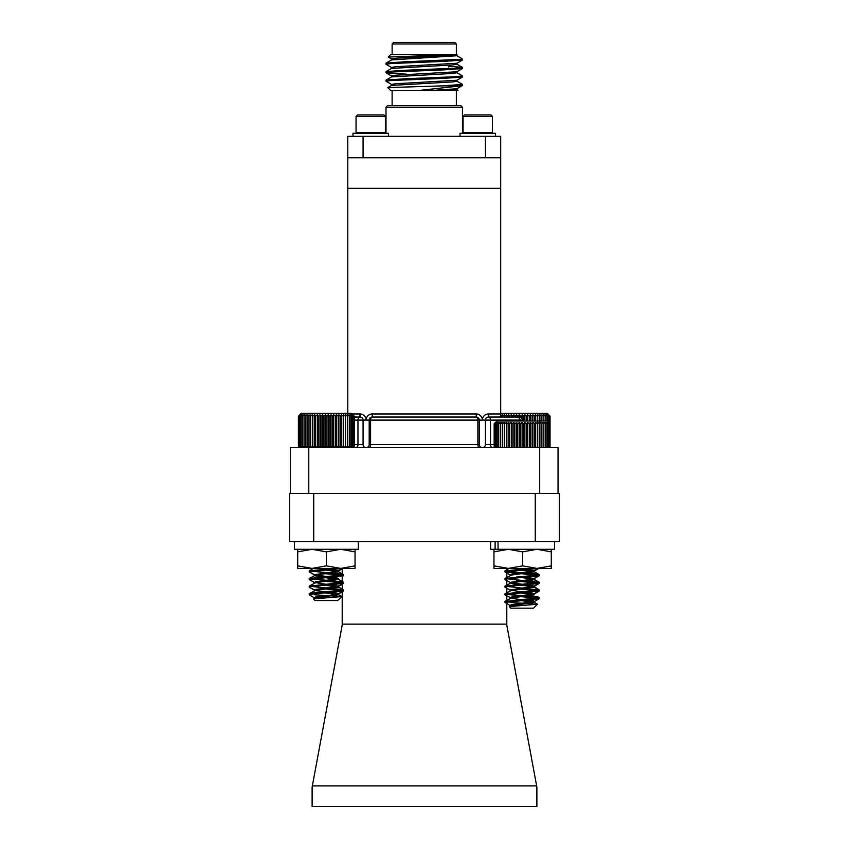 <?xml version="1.0" encoding="UTF-8"?>
<svg xmlns="http://www.w3.org/2000/svg" width="849" height="849" viewBox="0 0 849 849"><rect width="100%" height="100%" fill="white"/><g stroke="black" fill="none" stroke-linecap="round" stroke-linejoin="round"><path stroke-width="1.27" d="M506.227 601.973L504.975 601.495L504.975 602.45L539.094 598.789L536.929 597.983L516.606 596.327L534.265 593.844L509.941 590.023L534.265 586.203L509.941 582.372L532.631 579.188L539.232 575.686L504.975 571.865L538.468 568.416M510.833 605.793L509.941 605.316L511.565 604.679L534.265 601.485L511.565 598.301L504.975 594.799L539.232 590.978L516.606 588.675L532.631 586.839L539.232 583.327L516.606 581.034L522.103 580.461M510.833 590.501L505.113 587.317L507.267 586.521L539.094 583.496L534.074 586.426M510.833 582.849L505.113 579.665L507.267 578.869L539.094 575.845L533.374 579.029M504.975 601.495L539.232 597.664L504.975 593.844L539.232 590.023L504.975 586.203L539.232 582.372L504.975 578.551L539.232 574.731L504.975 570.91L529.988 568.416M537.406 604.265L533.49 608.181L510.705 608.181L509.262 606.557L537.406 604.265L510.1 602.45M504.975 602.45L510.132 605.539M511.554 604.679L514.069 605.241M510.833 598.142L509.941 597.664L511.565 597.027L532.631 594.48L539.094 591.137L534.074 594.067M534.265 578.551L522.103 576.641L516.606 577.033L532.631 578.869L539.094 582.212L534.074 579.283M510.833 575.208L509.941 574.731L511.565 574.094L534.265 570.91L516.5 568.416M509.262 606.557L511.565 605.634L534.265 602.45L516.606 599.967M505.113 601.325L511.565 597.983L534.265 594.799L516.606 592.326L522.103 591.933L532.631 593.207L534.265 593.844L534.265 594.799L516.606 592.326M505.113 593.684L511.565 590.342L534.265 587.158L509.941 583.327M505.113 586.033L511.565 582.69L532.631 580.143L534.265 579.506L534.265 578.668L534.265 579.506M505.113 578.392L511.565 575.049L534.265 571.865L516.606 569.382L522.103 569M495.519 422.409L496.92 421.008L547.287 421.008L550.046 423.81L548.539 422.409L549.738 423.81L548.104 422.409L549.133 423.81L547.382 422.409L548.231 423.81L546.385 422.409L547.032 423.81L545.122 422.409L545.567 423.81L543.604 422.409L543.848 423.81L541.853 422.409L541.885 423.81L539.89 422.409L539.709 423.81L537.725 422.409L537.343 423.81L535.39 422.409L534.806 423.81L532.917 422.409L532.132 423.81L530.317 422.409L529.341 423.81L527.632 422.409L526.476 423.81L524.884 422.409L523.568 423.81L522.103 422.409L520.639 423.81L519.323 422.409L517.72 423.81L516.574 422.409L514.855 423.81L513.889 422.409L512.074 423.81L511.289 422.409L509.4 423.81L508.806 422.409L506.864 423.81L506.471 422.409L504.486 423.81L504.317 422.409L502.311 423.81L502.343 422.409L500.358 423.81L500.592 422.409L498.628 423.81L499.074 422.409L497.164 423.81L497.811 422.409L495.975 423.81L496.814 422.409L495.073 423.81L496.103 422.409L494.458 423.81L495.667 422.409L494.16 423.81L495.519 422.409L494.16 423.81L494.16 447.614M520.639 417.039L522.103 414.768L523.568 416.159L524.884 414.768L526.476 416.159L527.632 414.768L529.341 416.159L530.317 414.768L532.132 416.159L532.917 414.768L534.806 416.159L535.39 414.768L537.343 416.159L537.725 414.768L539.709 416.159L539.89 414.768L541.885 416.159L541.853 414.768L543.848 416.159L543.604 414.768L545.567 416.159L545.122 414.768L547.032 416.159L546.385 414.768L548.231 416.159L547.382 414.768L549.133 416.159L548.104 414.768L549.738 416.159L548.539 414.768L550.046 416.159L548.687 414.768L550.046 416.159L550.046 423.81L548.687 422.409M522.103 422.409L522.103 447.614M523.568 423.81L523.568 447.614M520.639 447.614L520.639 423.81M519.323 422.409L519.323 447.614M517.72 423.81L517.72 447.614M524.884 422.409L524.884 447.614M526.476 423.81L526.476 447.614M527.632 422.409L527.632 447.614M529.341 423.81L529.341 447.614M530.317 422.409L530.317 447.614M532.132 423.81L532.132 447.614M532.917 422.409L532.917 447.614M534.806 423.81L534.806 447.614M535.39 422.409L535.39 447.614M537.343 422.324L537.343 447.614M537.725 421.942L537.725 447.614M539.709 416.159L539.709 447.614L558.037 447.614L558.037 493.492M539.89 414.768L539.89 447.614M541.885 423.81L541.885 447.614M543.848 423.81L543.848 447.614M545.567 423.81L545.567 447.614M547.032 423.81L547.032 447.614M548.231 423.81L548.231 447.614M549.133 423.81L549.133 447.614M549.738 423.81L549.738 447.614M550.046 423.81L550.046 447.614M494.458 423.81L494.458 447.614M495.073 423.81L495.073 447.614M495.975 423.81L495.975 447.614M497.164 423.81L497.164 447.614M498.628 423.81L498.628 447.614M500.358 423.81L500.358 447.614M502.311 423.81L502.311 447.614M504.317 422.409L504.317 447.614M504.486 423.81L504.486 447.614M506.471 422.409L506.471 447.614M506.864 423.81L506.864 447.614M508.806 422.409L508.806 447.614M509.4 423.81L509.4 447.614M511.289 422.409L511.289 447.614M512.074 423.81L512.074 447.614M513.889 422.409L513.889 447.614M514.855 423.81L514.855 447.614M516.574 422.409L516.574 447.614M326.61 592.878L332.086 592.485M315.021 590.48L309.376 587.317L310.607 586.659M326.61 585.226L332.086 584.834M315.021 582.839L309.376 579.665L310.607 579.007M326.61 577.585L332.086 577.193M315.021 575.187L309.376 572.024L310.607 571.366M326.61 569.934L332.086 569.541M310.49 594.279L309.238 593.801L311.254 593.207L343.495 589.981L309.238 586.16L343.495 582.329L309.238 578.509L343.495 574.688L309.238 570.868L333.742 568.416M321.092 592.305L326.61 591.912M342.211 589.535L309.238 586.203L309.238 587.105M321.092 584.653L326.61 584.271M342.211 581.894L309.248 578.53L309.238 579.453L343.357 575.802L341.478 575.049L320.869 573.34M321.092 577.012L326.61 576.63M342.211 574.242L309.238 570.91L309.238 571.812L342.55 568.416M321.092 569.371L326.61 568.979M341.68 596.614L337.764 600.53L314.979 600.53L313.504 598.885L341.701 596.592L314.788 594.799M315.096 598.11L314.204 597.622L315.637 597.027L336.692 594.48L343.357 591.095L311.254 594.162L309.238 594.756L314.236 597.76M315.021 598.12L314.395 597.887M329.019 595.499L338.496 593.929M331.651 592.475L326.133 591.912M321.092 588.654L338.496 586.288M331.651 584.834L326.133 584.261M338.528 586.16L314.236 582.467M321.092 581.003L338.496 578.636M331.651 577.182L326.133 576.62M309.238 578.509L309.386 579.623L314.395 582.563L315.637 581.735L338.337 578.731L337.095 577.914L314.236 574.815M321.092 573.362L326.61 572.799M337.722 571.366L342.211 568.872M331.651 569.541L326.366 569M313.504 598.885L315.637 597.983L338.528 594.756L320.869 592.326M309.376 593.642L315.637 590.342L338.528 587.115L320.869 584.674M338.528 578.625L338.528 579.506L320.657 577.002M338.528 571.016L338.528 571.865L342.211 573.903M299.782 447.614L298.392 446.224L299.856 447.614L298.593 446.224L300.196 447.614L299.113 446.224L300.822 447.614L299.92 446.224L301.735 447.614L301.024 446.224L302.913 447.614L302.403 446.224L304.356 447.614L304.048 446.224L306.033 447.614L305.927 446.224L307.932 447.614L308.038 446.224L310.034 447.614L310.352 446.224L312.315 447.614L312.835 446.224L314.746 447.614L315.467 446.224L317.314 447.614L318.226 446.224L319.977 447.614L321.071 446.224L322.705 447.614L323.968 446.224L325.475 447.614L326.897 446.224L328.266 447.614L329.815 446.224L331.025 447.614L332.702 446.224L333.731 447.614L335.514 446.224L336.363 447.614L338.231 446.224L338.889 447.614L340.82 446.224L341.266 447.614L343.24 446.224L343.484 447.614L345.479 446.224L345.522 447.614L347.517 446.224L347.337 447.614L349.31 446.224L348.939 447.614L350.86 446.224L350.276 447.614L352.144 446.224L351.359 447.614L353.142 446.224L352.176 447.614L353.842 446.224L352.696 447.614L354.245 446.224L352.94 447.614L354.351 446.224L352.951 447.614M343.357 591.095L341.478 590.342L320.869 588.633M338.337 594.024L337.095 593.207L316.051 590.66L309.386 587.275L311.254 586.521L343.357 583.454L341.478 582.69L320.869 580.992M314.204 574.805L314.204 575.526L314.204 574.688L309.386 571.982L309.238 570.868M309.248 594.799L314.395 597.855M315.934 596.974L318.46 597.537M314.395 590.204L315.637 589.386L336.692 586.839L343.357 583.454M314.204 574.688L336.692 571.547L343.357 568.161M338.528 570.868L321.134 568.416M338.528 593.918L338.528 594.799L320.88 592.284M338.528 587.115L338.528 586.266L338.528 587.158L320.88 584.632M309.376 585.99L315.637 582.69L338.528 579.464L314.204 575.643M309.376 578.349L315.637 575.049L338.528 571.823L320.88 569.339M339.696 447.614L340.279 447.614M301.193 413.367L351.55 413.367L354.351 416.159L352.94 414.768L354.245 416.159L352.696 414.768L353.842 416.159L352.176 414.768L353.142 416.159L351.359 414.768L352.144 416.159L350.276 414.768L350.86 416.159L348.939 414.768L349.31 416.159L347.337 414.768L347.517 416.159L345.522 414.768L345.479 416.159L343.484 414.768L343.24 416.159L341.266 414.768L340.82 416.159L338.889 414.768L338.231 416.159L336.363 414.768L335.514 416.159L333.731 414.768L332.702 416.159L331.025 414.768L329.815 416.159L328.266 414.768L326.897 416.159L325.475 414.768L323.968 416.159L322.705 414.768L321.071 416.159L319.977 414.768L318.226 416.159L317.314 414.768L315.467 416.159L314.746 414.768L312.835 416.159L312.315 414.768L310.352 416.159L310.034 414.768L308.038 416.159L307.932 414.768L305.927 416.159L306.033 414.768L304.048 416.159L304.356 414.768L302.403 416.159L302.913 414.768L301.024 416.159L301.735 414.768L299.92 416.159L300.822 414.768L299.113 416.159L300.196 414.768L298.593 416.159L299.856 414.768L298.392 416.159L301.183 413.367M325.475 414.768L325.475 447.614M326.897 416.159L326.897 446.224M323.968 446.224L323.968 416.159M322.705 414.768L322.705 447.614M321.071 416.159L321.071 446.224M328.266 414.768L328.266 447.614M329.815 416.159L329.815 446.224M331.025 414.768L331.025 447.614M332.702 416.159L332.702 446.224M333.731 414.768L333.731 447.614M335.514 416.159L335.514 446.224M336.363 414.768L336.363 447.614M338.231 416.159L338.231 446.224M338.889 414.768L338.889 447.614M340.82 416.159L340.82 446.224M341.266 414.768L341.266 447.614M343.24 416.159L343.24 446.224M343.484 414.768L343.484 447.614M345.479 416.159L345.479 446.224M345.522 414.768L345.522 447.614M347.517 416.159L347.517 446.224M349.31 416.159L349.31 446.224M350.86 416.159L350.86 446.224M352.144 416.159L352.144 446.224M353.142 416.159L353.142 446.224M353.842 416.159L353.842 446.224M354.245 416.159L354.245 446.224M354.351 416.159L354.351 446.224M298.392 416.159L298.392 446.224M298.593 416.159L298.593 446.224M299.113 416.159L299.113 446.224M299.92 416.159L299.92 446.224M301.024 416.159L301.024 446.224M302.403 416.159L302.403 446.224M304.048 416.159L304.048 446.224M305.927 416.159L305.927 446.224M307.932 414.768L307.932 447.614M308.038 416.159L308.038 446.224M310.034 414.768L310.034 447.614M310.352 416.159L310.352 446.224M312.315 414.768L312.315 447.614M312.835 416.159L312.835 446.224M314.746 414.768L314.746 447.614M315.467 416.159L315.467 446.224M317.314 414.768L317.314 447.614M318.226 416.159L318.226 446.224M319.977 414.768L319.977 447.614M522.103 592.889L527.6 592.496M522.103 585.248L527.6 584.855M522.103 577.596L527.6 577.214M537.979 575.208L539.232 574.731L539.157 575.569M522.103 569.955L527.6 569.562M537.979 590.501L539.094 589.864L532.631 586.521L516.606 584.674L522.103 584.282L532.631 585.566L539.094 589.864M537.979 582.849L539.094 582.212M539.232 575.686L539.094 574.571L536.929 574.094L506.789 571.473L506.789 577.416M533.49 600.53L522.103 600.53M530.625 597.346L537.375 596.507L510.1 594.799M516.606 573.383L532.631 571.547L539.094 568.204L534.074 571.133M534.265 570.91L534.265 571.865L516.606 569.382M500.698 413.367L547.287 413.367L548.687 414.768M520.639 416.159L519.323 414.768L517.72 416.159L516.574 414.768L514.855 416.159L513.889 414.768L512.074 416.159L511.289 414.768L509.4 416.159L508.806 414.768L506.864 416.159L506.471 414.768L504.486 416.159L504.317 414.768L502.311 416.159L502.343 414.768L500.358 416.159M522.103 414.768L522.103 417.443M523.568 416.159L523.568 419.47M519.323 414.768L519.323 417.039M517.72 416.159L517.72 417.039M524.884 414.768L524.884 421.008M526.476 416.159L526.476 421.008M527.632 414.768L527.632 421.008M529.341 416.159L529.341 421.008M530.317 414.768L530.317 421.008M532.132 416.159L532.132 421.008M532.917 414.768L532.917 421.008M534.806 416.159L534.806 421.008M535.39 414.768L535.39 421.008M537.343 416.159L537.343 421.008M537.725 414.768L537.725 421.008M541.885 416.159L541.885 421.008M543.848 416.159L543.848 421.008M545.567 416.159L545.567 421.008M547.032 416.159L547.032 421.008M548.231 416.159L548.231 421.953M549.133 416.159L549.133 422.855M549.738 416.159L549.738 423.492M504.317 414.768L504.317 417.039M504.486 416.159L504.486 417.039M506.471 414.768L506.471 417.039M506.864 416.159L506.864 417.039M508.806 414.768L508.806 417.039M509.4 416.159L509.4 417.039M511.289 414.768L511.289 417.039M512.074 416.159L512.074 417.039M513.889 414.768L513.889 417.039M514.855 416.159L514.855 417.039M516.574 414.768L516.574 417.039M554.588 541.651L554.588 549.303L495.105 549.303L495.105 541.651M490.669 541.651L490.669 549.303L498.034 549.303L498.034 541.651M358.331 541.651L358.331 549.303L294.412 549.303L294.412 541.651M357.503 114.933L356.039 116.398L357.503 114.933L383.928 114.933L385.393 116.398L385.393 132.55L356.039 132.55L356.771 133.282L356.039 132.55L356.039 116.398L385.393 116.398L383.928 114.933M352.972 136.339L352.972 133.282L388.449 133.282L388.449 136.339M490.966 114.933L492.431 116.398L490.966 114.933L464.541 114.933L463.076 116.398L463.076 132.55L492.431 132.55L491.698 133.282L492.431 132.55L492.431 116.398L463.076 116.398L464.541 114.933M495.498 136.339L495.498 133.282L460.02 133.282L460.02 136.339M354.351 417.039L360.008 417.039A3.056 2.038 90 0 0 357.97 420.096L354.351 420.096M519.949 421.008L519.949 420.096L490.499 420.096A3.056 2.038 -90 0 0 488.462 417.039L520.575 417.039L519.588 417.039L519.588 418.461M352.165 413.972L360.008 413.972A6.113 6.113 0 0 1 366.131 420.096A6.113 6.113 0 0 1 372.244 413.972L372.244 417.039A3.056 1.656 90 0 0 370.589 420.096L370.589 444.558L369.188 444.558L369.188 420.096A3.056 3.056 0 0 1 372.244 417.039L476.225 417.039A3.056 3.056 0 0 1 479.282 420.096L479.282 444.558A3.056 3.056 0 0 0 482.338 447.614A3.056 3.056 0 0 0 485.405 444.558L485.405 420.096A3.056 3.056 0 0 1 488.462 417.039L503.754 417.039A3.056 3.056 0 0 1 500.698 413.972L500.698 188.329L347.782 188.329L347.782 136.339L500.698 136.339L500.698 157.744L347.782 157.744M290.432 493.492L290.432 447.614L308.781 447.614L308.781 493.492M539.688 493.492L539.688 447.614L308.781 447.614M500.698 188.329L500.698 157.744M347.782 188.329L347.782 413.367M360.008 413.972L360.008 417.039A3.056 3.056 0 0 1 363.064 420.096L363.064 444.558A3.056 3.056 0 0 0 366.131 447.614A3.056 3.056 0 0 0 369.188 444.558A3.056 3.056 0 0 1 366.131 447.614M372.244 413.972L476.225 413.972L476.225 417.039A3.056 1.656 90 0 1 477.881 420.096L357.97 420.096L357.97 444.558A3.056 2.038 -90 0 1 355.933 447.614M461.177 59.271L461.665 58.464L462.461 59.271L405.122 61.765L386.072 63.113L389.001 63.707M449.068 66.243L462.397 67.358L457.346 68.132L405.122 70.255L386.072 71.603L389.001 72.207M456.868 72.653L462.461 75.922L457.346 76.633L405.122 78.755L386.072 80.103L389.001 80.697M456.868 81.143L462.461 84.412L442.127 85.876L460.71 85.876L419.141 90.461L390.593 90.461L387.791 87.596L442.127 85.876M459.468 59.462L462.397 60.067L443.348 61.404L391.134 63.537L386.008 64.237L391.601 67.506M459.468 67.962L462.397 68.557L443.348 69.905L391.134 72.027L386.072 72.812L406.66 74.213M459.468 76.452L462.397 77.057L443.348 78.395L391.134 80.528L386.008 81.228L391.601 84.497M459.468 84.953L462.461 85.484L460.71 85.876M386.072 63.113L391.601 59.908L456.942 55.747L456.942 54.686L455.181 54.686L388.237 57.032L390.593 54.686L456.348 54.686L456.348 43.978L392.121 43.978L392.121 54.686M456.942 54.686L395.91 58.22L391.527 58.931L391.527 59.992M392.121 43.978L393.649 42.45L454.82 42.45L456.348 43.978M461.665 58.464L456.868 55.663M388.237 57.032L391.601 59.016M457.993 90.344L419.141 90.461M456.348 90.461L456.348 105.754M457.452 90.461L457.993 90.281M451.456 61.054L451.456 59.992M448.399 66.912L450.182 65.129M456.942 63.176L456.942 64.237L452.559 64.949L391.601 68.408L386.072 71.603M456.942 71.677L456.942 72.738L452.559 73.449L391.601 76.898L386.072 80.103M456.942 80.167L456.942 81.228L452.559 81.939L391.601 85.399L387.791 87.596M456.942 88.667L456.942 89.729L452.199 90.461M394.085 59.462L397.014 59.727M462.397 60.067L456.868 63.261L395.91 66.721L391.527 67.421L391.527 68.493M462.397 68.557L456.868 71.762L395.91 75.211L391.527 75.922L391.527 76.983M462.397 77.057L456.868 80.252L395.91 83.711L391.527 84.412L391.527 85.484M462.397 85.547L456.868 88.752L431.695 90.461M386.008 107.282L387.537 105.754L460.933 105.754L462.461 107.282L386.008 107.282L386.008 133.282M363.064 136.339L363.064 157.744L485.405 157.744L485.405 136.339M406.66 79.764L406.66 78.692M406.66 71.263L406.66 70.202M342.211 591.764L342.211 625.055L312.124 787.097L312.124 806.55L536.876 806.55L536.876 787.097L506.789 625.055L506.789 603.586M506.789 600.349L506.789 595.934M506.789 592.708L506.789 588.293M506.789 585.067L506.789 580.642M506.789 569.775L506.789 568.416M342.211 568.819L342.211 575.166M342.211 576.471L342.211 582.807M342.211 584.112L342.211 590.458M506.789 624.142L342.211 624.142M313.727 541.651L289.647 541.651L289.647 493.492L313.727 493.492L313.727 541.651L535.273 541.651L535.273 493.492L313.727 493.492M535.273 493.492L559.353 493.492L559.353 541.651L535.273 541.651M536.653 785.877L312.347 785.877M559.353 541.651L559.353 493.492M551.288 549.303L551.288 568.416L493.959 568.416L493.959 549.303M309.238 568.416L297.702 568.416L312.029 568.416L297.702 565.859L297.702 549.303M355.041 549.303L355.041 568.416L312.029 568.416L326.366 565.859L326.366 551.861L312.029 549.303L297.702 551.861M297.702 565.859L297.702 568.416M355.041 551.861L340.704 549.303L326.366 551.861M355.041 565.859L340.704 568.416L326.366 565.859M551.298 568.416L551.298 565.859L536.971 568.416L522.634 565.859L522.634 551.861L508.296 549.303L493.959 551.861M522.634 565.859L508.296 568.416L493.959 565.859M551.298 549.303L551.298 551.861L536.971 549.303L522.634 551.861M551.298 565.859L551.298 551.861M523.631 421.008L523.631 420.096L522.613 420.096L522.613 421.008M488.462 417.039L488.462 413.972A6.113 6.113 0 0 0 482.338 420.096L490.499 420.096L490.499 444.558L494.16 444.558M368.944 447.614A3.056 1.656 -90 0 0 370.589 444.558L477.881 444.558L477.881 420.096L482.338 420.096A6.113 6.113 0 0 0 476.225 413.972M354.351 444.558L363.064 444.558M488.462 413.972L500.698 413.972A3.056 3.056 0 0 0 503.754 417.039M520.055 421.008L520.055 420.096A3.056 3.056 0 0 0 516.999 417.039A3.056 2.94 -90 0 1 519.949 420.096L522.613 420.096A3.056 3.025 -90 0 0 519.588 417.039M500.698 417.039L500.698 413.972M479.282 444.558L477.881 444.558A3.056 1.656 -90 0 0 479.526 447.614M492.537 447.614A3.056 2.038 90 0 1 490.499 444.558L485.405 444.558M504.975 570.91L504.975 571.865M504.975 578.551L504.975 579.506M504.975 586.203L504.975 587.158M504.975 593.844L504.975 594.799M539.232 582.372L539.232 583.327L539.232 582.372M539.232 590.023L539.232 590.978L539.232 590.023M539.232 597.664L539.232 598.619M534.265 602.45L534.265 601.495M509.941 606.154L509.941 605.316M534.074 601.718L539.094 598.789M510.132 574.953L505.113 572.024M539.094 597.505L537.375 596.507M539.094 574.571L534.074 571.642L539.094 574.571M505.113 570.74L509.103 568.416M537.375 604.148L534.074 602.217M309.238 587.126L309.238 586.16M309.238 593.844L309.238 594.746M338.337 594.067L342.211 591.806M338.337 586.426L342.211 584.154M343.357 575.802L342.211 576.513M342.211 589.195L338.337 586.935M342.211 581.544L338.337 579.283M341.638 596.507L338.337 594.576M343.495 574.688L343.495 575.643M343.495 582.329L343.495 583.284M343.495 589.981L343.495 590.936M337.764 600.53L341.701 596.592M338.528 594.756L338.528 593.801M338.528 579.464L338.528 578.509M338.528 571.823L338.528 570.974M343.357 589.822L338.337 586.892M343.357 582.17L338.337 579.241M343.357 574.529L338.337 571.6M309.376 570.708L313.302 568.416M341.669 596.476L338.337 594.533M536.144 597.887L537.406 596.614M534.265 594.799L534.265 593.96M534.265 587.158L534.265 586.309M534.265 571.865L534.265 571.016M509.262 598.906L510.132 598.396M384.661 133.282L385.393 132.55L384.661 133.282M463.809 133.282L463.076 132.55L463.809 133.282M523.631 420.096L520.575 417.039M386.008 63.176L386.008 64.237M386.008 71.677L386.008 72.738M386.008 80.167L386.008 81.228M462.461 59.271L462.461 59.992M462.461 67.432L462.461 68.482M462.461 75.922L462.461 76.983M462.461 84.422L462.461 85.484M392.121 90.461L392.121 105.754M397.014 63.176L397.014 62.115M462.397 67.358L456.868 64.153M457.982 90.291L456.868 89.644M391.601 76.007L386.072 72.812M462.461 107.282L462.461 133.282M441.82 78.458L441.82 77.397M441.82 69.958L441.82 68.896"/></g></svg>
